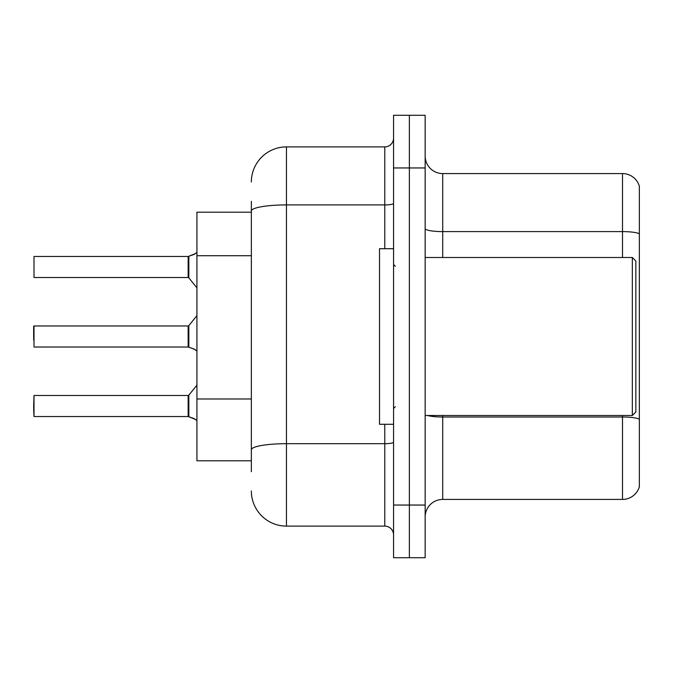 <?xml version="1.0" encoding="UTF-8"?>
<svg xmlns="http://www.w3.org/2000/svg" width="673" height="673" viewBox="0 0 673 673"><rect width="100%" height="100%" fill="white"/><g stroke="black" fill="none" stroke-linecap="round" stroke-linejoin="round"><path stroke-width="1.01" d="M251.349 244.837L251.349 201.311L251.349 212.197L196.928 212.197L196.928 460.803L251.349 460.803M425.159 516.982A17.557 17.557 0 0 1 442.716 499.425L622.5 499.425L622.5 415.502M425.159 557.715L425.159 115.285L409.361 115.285L409.361 557.715L425.159 557.715L393.562 557.715L393.562 505.044L409.361 505.044L409.361 557.715M639.35 186.219A17.557 17.557 0 0 0 622.5 173.575A17.557 17.557 0 0 1 639.35 186.219L639.35 486.781A17.557 17.557 0 0 1 622.5 499.425M639.35 233.8L639.35 233.8A17.557 3.045 180 0 0 622.5 231.605L622.5 173.575L442.716 173.575A17.557 17.557 0 0 1 425.159 156.018A17.557 17.557 0 0 0 442.716 173.575L442.716 257.498M639.35 234.044L639.35 419.195A17.557 3.045 180 0 0 622.5 417.008L442.716 417.008L442.716 499.425M251.349 471.689L251.349 201.311M425.159 167.956L409.361 167.956L409.361 115.285L393.562 115.285L393.562 505.044M393.562 167.956L409.361 167.956L409.361 505.044L425.159 505.044M251.349 182.004A35.114 35.114 0 0 1 286.462 146.891L286.462 526.109L384.779 526.109L384.779 424.284M286.462 146.891L384.779 146.891A8.774 8.774 0 0 0 393.562 138.108M251.349 455.882L251.349 409.874M393.562 534.892A8.774 8.774 0 0 0 384.779 526.109M286.462 526.109A35.114 35.114 0 0 1 251.349 490.996M195.7 419.523L188.844 416.755L194.102 418.572L196.928 420.583M33.65 340.008L34.003 325.968L34.003 347.024L188.162 347.016A0.875 0.875 180 0 1 188.289 347.024L194.901 349.413M196.928 252.417L194.102 254.428L188.289 256.455A0.875 0.875 0 0 1 188.162 256.463A0.875 0.875 180 0 0 188.289 256.455M195.7 253.477L188.844 256.245L194.102 254.428L188.844 256.245L188.827 277.84L188.146 277.512L188.162 256.463L188.146 266.979M34.003 256.455L34.003 277.512L34.003 256.455L188.146 256.455M632.326 257.498L635.842 261.006L635.842 411.994L632.326 415.502L632.326 257.498L425.159 257.498M393.562 248.716L379.513 248.716L379.513 424.284L393.562 424.284M194.102 254.428L188.844 256.245M188.146 336.5L188.162 347.016L188.146 325.968L188.827 325.639L188.844 347.226L194.102 349.051L196.928 351.054M188.289 416.545L188.844 416.755L188.827 395.16L188.146 395.488L188.162 416.537A0.875 0.875 180 0 1 188.289 416.545A0.875 0.875 -0 0 0 188.162 416.537L188.146 406.021M33.65 406.021L34.003 395.488L34.003 416.545L33.65 406.021M33.65 409.529L34.003 416.545L188.146 416.545M33.65 326.321L33.65 336.5M194.102 349.051L195.7 350.002M188.154 263.48L188.146 270.487M251.349 255.723L196.928 255.723M251.349 398.988L196.928 398.988M622.5 257.498L622.5 231.605L442.716 231.605A17.557 3.045 -0 0 1 425.159 228.559M442.716 415.502L442.716 417.008A17.557 3.045 -0 0 1 427.599 415.502M393.562 442.169A8.774 1.523 0 0 1 384.779 443.692L286.462 443.692A35.114 6.099 180 0 0 251.349 449.791M251.349 211.019A35.114 6.099 180 0 1 286.462 204.92L384.779 204.92L384.779 146.891M384.779 248.716L384.779 204.92A8.774 1.523 0 0 0 393.562 203.397M425.159 415.502L632.326 415.502M395.312 266.272L393.562 264.514M395.312 406.728L393.562 408.486M34.003 395.488L188.146 395.488M188.827 395.16L196.928 385.158M34.003 325.968L188.146 325.968M188.827 325.639L196.928 315.637M34.003 277.512L188.146 277.512M188.827 277.84L196.928 287.842"/></g></svg>
